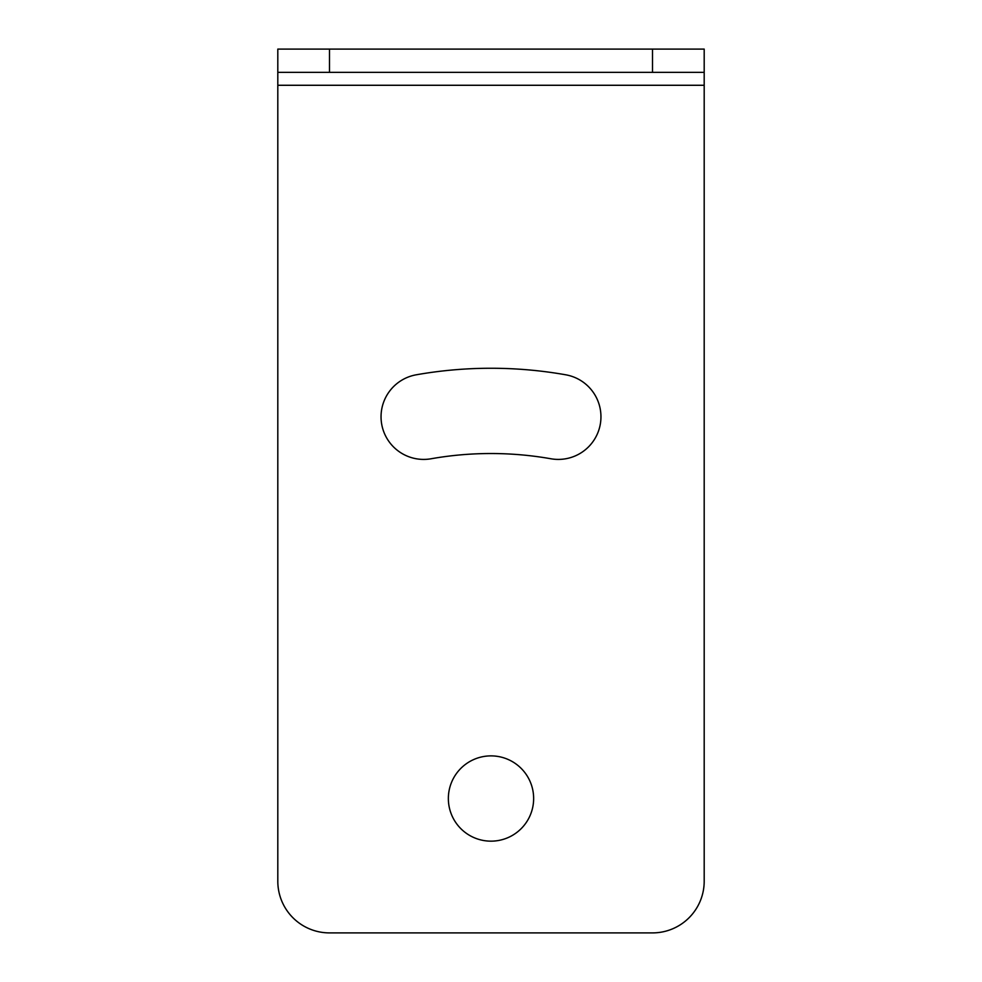 <?xml version="1.0" encoding="UTF-8"?>
<svg xmlns="http://www.w3.org/2000/svg" width="982" height="982" viewBox="0 0 982 982"><rect width="100%" height="100%" fill="white"/><g stroke="black" fill="none" stroke-linecap="round" stroke-linejoin="round"><path stroke-width="1.47" d="M652.514 932.9A51.69 51.69 0 0 0 704.192 881.21A51.69 51.69 0 0 1 652.514 932.9L329.486 932.9A51.69 51.69 0 0 1 277.808 881.21A51.69 51.69 0 0 0 329.486 932.9M277.808 881.21L277.808 49.1L704.192 49.1L704.192 72.361L277.808 72.361L277.808 49.1M704.192 881.21L704.192 72.361M448.357 798.526A42.643 42.643 0 0 0 491 841.157A42.643 42.643 0 0 0 533.643 798.526A42.643 42.643 0 0 0 491 755.882A42.643 42.643 0 0 0 448.357 798.526M416.282 374.793A42.643 42.643 0 0 0 381.691 424.187A42.643 42.643 0 0 0 431.098 458.766A344.989 344.989 0 0 1 550.902 458.766A42.643 42.643 0 0 0 600.309 424.187A42.643 42.643 0 0 0 565.718 374.793A430.276 430.276 0 0 0 416.282 374.793M704.192 85.274L277.808 85.274M652.514 72.361L652.514 49.1M329.486 72.361L329.486 49.1"/></g></svg>
